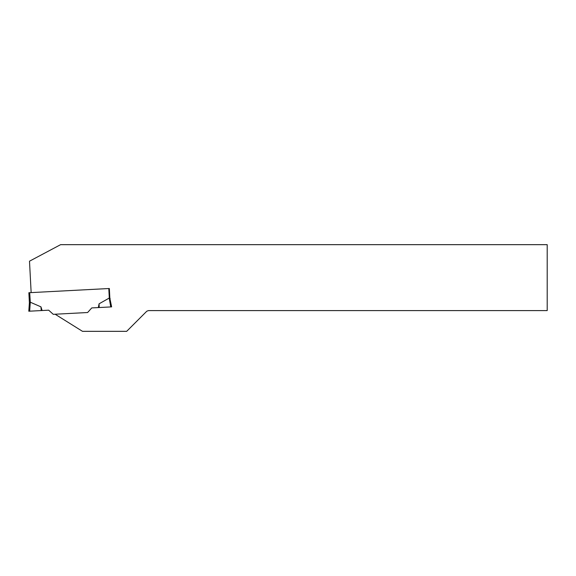 <?xml version="1.0" encoding="UTF-8"?>
<svg xmlns="http://www.w3.org/2000/svg" width="576" height="576" viewBox="0 0 576 576"><rect width="100%" height="100%" fill="white"/><g stroke="black" fill="none" stroke-linecap="round" stroke-linejoin="round"><path stroke-width="0.86" d="M110.765 306.929L111.629 306.886L109.858 298.303L109.346 288.504L108.799 288.533L109.303 298.08L110.153 298.498L109.202 298.073L99.079 303.811L98.316 307.584L110.765 306.929L109.202 298.073M109.346 288.504L29.7 292.68L30.29 302.213L29.398 302.731L28.8 311.227L29.664 311.177L30.29 302.213L40.961 306.857L42.113 310.529L48.679 310.183L53.273 314.323L87.617 312.523L91.75 307.922L99.209 307.534L99.079 303.811M29.7 292.68L28.872 292.723L29.39 302.738M42.113 310.529L29.664 311.177M40.961 306.857L41.227 310.572L28.8 311.227M31.147 292.601L29.498 261.194L60.602 244.663L547.2 244.663L547.2 310.601L148.45 310.601L146.815 311.198L126.677 331.337L82.498 331.337L55.109 314.222"/></g></svg>
